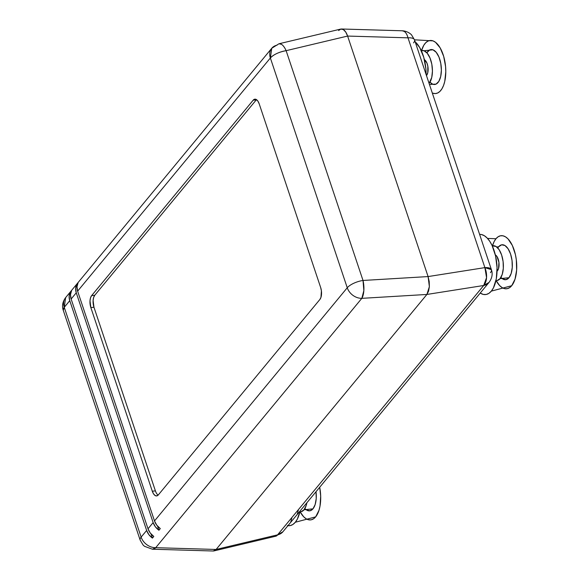 <?xml version="1.0" encoding="UTF-8"?>
<svg xmlns="http://www.w3.org/2000/svg" width="580" height="580" viewBox="0 0 580 580"><rect width="100%" height="100%" fill="white"/><g stroke="black" fill="none" stroke-linecap="round" stroke-linejoin="round"><path stroke-width="0.87" d="M148.009 528.793L71.13 299.012L76.255 292.806L153.142 522.595L148.009 528.793A13.34 10.643 39.6 0 0 153.794 536.457L152.431 538.11A13.34 10.643 -140.4 0 1 146.646 530.446L141.136 537.109L64.257 307.327L69.76 300.665L146.646 530.446L141.136 537.109L64.257 307.327L69.76 300.665A13.34 10.643 -140.4 0 1 70.202 292.349L71.565 290.696A13.34 10.643 39.6 0 0 71.13 299.012L76.255 292.806A13.34 10.643 -140.4 0 1 76.698 284.497L78.061 282.837A13.34 10.643 39.6 0 0 77.618 291.153L270.367 57.986L347.253 287.767L154.505 520.934L77.618 291.153L270.367 57.986L347.253 287.767A13.34 10.643 39.6 0 0 361.826 298.345L363.849 290.58L363.015 280.466A13.34 4.952 161.5 0 0 347.253 287.767A13.34 4.952 -18.5 0 1 363.015 280.466L286.129 50.678A13.34 4.952 161.5 0 0 270.367 57.986C273.832 54.404 279.089 51.975 286.129 50.678C284.671 47.429 283.113 45.305 281.445 44.305L278.951 43.776A13.34 5.8 76.6 0 1 286.129 50.678L363.015 280.466A13.34 4.937 86.6 0 1 361.826 298.345A13.34 10.643 -140.4 0 1 347.253 287.767L154.505 520.934A13.34 10.643 39.6 0 0 160.29 528.597L158.927 530.25A13.34 10.643 -140.4 0 1 153.142 522.595L148.009 528.793L150.249 532.998L153.794 536.457L152.431 538.11L148.886 534.651L146.646 530.446L69.76 300.665L69.129 296.293L70.202 292.349L70.608 293.574L70.202 292.349L71.565 290.696L70.499 294.64L71.13 299.012L148.009 528.793M152.293 491.209L153.555 493.892L155.15 495.537L156.825 495.893L158.333 494.907L319.863 299.498L320.972 297.315L321.4 290.841L320.66 287.528L259.216 103.885L257.948 101.203L256.36 99.557L254.685 99.202L253.177 100.188L91.647 295.597L90.538 297.772L89.994 300.817L90.843 307.56L152.293 491.209L90.843 307.56L93.96 307.233L155.404 490.883L152.293 491.209L155.404 490.883L93.96 307.233L93.104 300.483L93.648 297.446L94.757 295.271L91.647 295.597L253.177 100.188L256.287 99.862L94.757 295.271L256.287 99.862L253.177 100.188A8.896 4.227 84 0 1 254.859 99.173A8.896 4.227 84 0 1 259.216 103.885L320.66 287.528A8.896 4.227 84 0 1 319.863 299.498L158.333 494.907A8.896 4.227 84 0 1 156.643 495.922A8.896 4.227 84 0 1 152.293 491.209M490.434 272.673A13.34 4.952 -18.5 0 0 491.412 269.671C492.884 273.963 492.094 278.212 489.041 282.402L282.931 531.744L275.732 536.225A13.34 5.8 -103.4 0 0 277.581 534.84L275.732 536.225L213.955 550.92L216.101 549.463L277.581 534.84A13.34 10.643 39.6 0 0 282.931 531.744L277.581 534.84L483.691 285.498A13.34 7.649 -99 0 0 484.887 267.619L408.001 37.838L347.616 36.062C346.434 32.748 345.013 30.588 343.353 29.587C345.02 30.588 346.441 32.748 347.616 36.062L428.091 276.573L484.887 267.619A13.34 4.952 -18.5 0 1 491.412 269.671L484.887 267.619L428.091 276.573L347.616 36.062L286.129 50.678L347.616 36.062L428.091 276.573L429.2 281.525L429.367 286.658L429.2 281.525L428.091 276.573L363.015 280.466L428.091 276.573L429.367 286.658L428.555 291.196L426.895 294.451L483.691 285.498L489.041 282.402A13.34 10.643 -140.4 0 1 483.691 285.498L426.895 294.451L428.555 291.196L429.367 286.658L426.895 294.451L216.101 549.463L426.895 294.451L429.367 286.658L428.091 276.573L347.616 36.062L408.001 37.838A13.34 4.952 -18.5 0 1 414.526 39.889A13.34 4.952 161.5 0 0 408.001 37.838A13.34 6.786 -88.3 0 0 402.266 30.784L404.151 31.371C405.819 32.371 407.102 34.532 408.001 37.838L484.887 267.619L486.555 277.646L483.691 285.498L277.581 534.84L216.101 549.463L426.895 294.451L361.826 298.345L155.708 547.687L361.826 298.345L426.895 294.451L216.101 549.463L213.846 550.942L216.101 549.463L155.708 547.687A13.34 10.643 -140.4 0 1 141.136 537.109A13.34 10.643 39.6 0 0 155.708 547.687L216.101 549.463L213.164 551L152.417 549.216L155.708 547.687A13.34 6.786 91.7 0 1 152.417 549.216L144.485 546.302L143.057 544.983L140.157 540.111A13.34 4.952 -18.5 0 1 141.136 537.109A13.34 4.952 161.5 0 0 140.157 540.111L63.278 310.329L64.257 307.327A13.34 4.952 161.5 0 0 63.278 310.329C61.799 306.037 62.589 301.788 65.642 297.598A13.34 10.643 39.6 0 0 64.257 307.327L65.642 297.598L271.759 48.256L270.367 57.986A13.34 10.643 -140.4 0 1 271.759 48.256A13.34 10.643 -140.4 0 1 277.11 45.16M341.12 29.015L343.353 29.587L345.724 32.045L347.616 36.062L345.724 32.045L343.353 29.587L340.736 29.08L278.951 43.776L271.759 48.256M343.353 29.587L340.844 29.058L338.589 30.537L340.844 29.058L343.353 29.587M151.047 533.97L152.431 538.11L151.047 533.97M76.698 284.497L77.104 285.715L76.698 284.497L75.625 288.434L76.255 292.806L153.142 522.595L155.382 526.799L158.927 530.25L160.29 528.597L156.745 525.139L154.505 520.934L77.618 291.153L76.995 286.781L78.061 282.837L76.698 284.497M157.535 526.111L158.927 530.25L157.535 526.111M94.757 295.271A8.896 4.227 -96 0 0 93.96 307.233L90.843 307.56A8.896 4.227 84 0 1 91.647 295.597L94.757 295.271M155.404 490.883A8.896 4.227 -96 0 0 158.137 495.124M491.412 269.671L414.526 39.889A13.34 4.952 -18.5 0 1 413.547 42.891M213.955 550.92L213.57 550.986M290.754 522.014L291.82 518.078M297.25 514.163L298.316 510.219M287.346 525.582L290.181 525.611L292.864 524.487L295.307 522.254L297.402 518.999L300.056 511.031A30.24 14.377 84 0 1 295.307 522.254L315.658 516.867L313.505 518.832L311.134 519.825L308.632 519.796L306.102 518.759L303.637 516.736L300.121 511.807A26.68 12.688 -96 0 0 315.658 516.867L295.307 522.254A30.24 14.377 84 0 1 287.948 525.683M306.871 502.78A17.567 8.352 84 0 1 304.021 509.784L312.968 508.841A17.567 8.352 -96 0 0 316.013 491.731L316.231 498.532L315.157 504.535L312.968 508.841L304.021 509.784L306.211 505.477L306.878 502.78M299.896 511.792L301.042 511.727L304.021 509.784A17.567 8.352 84 0 1 299.896 511.792M304.87 508.559A17.567 8.352 -96 0 0 312.968 508.841L309.995 510.784L306.682 510.081L304.87 508.566M315.658 516.867L318.986 510.327L320.029 506.014L320.689 496.11L319.696 487.272A26.68 12.688 -96 0 1 315.658 516.867M497.06 270.853L497.437 270.817A8.671 4.125 -96 0 0 498.923 262.269A8.671 4.125 -96 0 0 495.327 254.867L496.98 256.534L498.938 262.377L498.517 268.692L497.053 271.215A8.671 4.125 -96 0 0 497.437 270.817L497.06 270.853M495.973 238.743A26.68 12.688 -96 0 0 492.478 245.811L494.116 241.613L495.973 238.743L487.526 238.409L495.973 238.743L498.118 236.77L500.489 235.785L502.99 235.806L505.521 236.85L507.993 238.866L512.358 245.485L515.424 254.649L516.316 259.767L516.642 270.077L515.018 279.19L511.69 285.73L491.34 291.117A30.24 14.377 84 0 1 480.218 293.081L483.379 294.444L486.214 294.473L488.904 293.349L491.34 291.117L511.69 285.73A26.68 12.688 -96 0 0 514.083 249.828A26.68 12.688 -96 0 0 495.973 238.743M496.154 280.669A26.68 12.688 -96 0 0 511.69 285.73L509.537 287.702L507.166 288.688L504.673 288.666L502.135 287.622L499.67 285.606L496.154 280.669M500.054 278.646L509.008 277.704A17.567 8.352 -96 0 0 510.581 254.069A17.567 8.352 -96 0 0 498.655 246.768L496.719 246.971L498.655 246.768A17.567 8.352 -96 0 0 497.807 247.986L498.655 246.768L501.635 244.818L504.948 245.521L508.087 248.769L510.581 254.069L512.046 260.608L512.263 267.394L511.197 273.398L509.008 277.704L500.054 278.646L502.244 274.34L503.317 268.337L503.099 261.551L501.635 255.012L499.141 249.712L495.994 246.464L492.26 245.869A17.567 8.352 84 0 1 502.411 257.752A17.567 8.352 84 0 1 500.054 278.646A17.567 8.352 84 0 1 495.929 280.655L497.082 280.597L500.054 278.646M495.603 255.04A17.567 8.352 -96 0 0 495.523 255.686L495.603 255.04M497.067 270.382A17.567 8.352 -96 0 0 497.285 270.99L497.067 270.382M500.91 277.428A17.567 8.352 -96 0 0 509.008 277.704L506.028 279.654L502.715 278.951L500.91 277.428M479.609 234.393A30.24 14.377 84 0 1 495.777 256.875A30.24 14.377 84 0 1 491.34 291.117L493.435 287.861L496.299 278.82L497.046 267.59L495.566 255.896L492.094 245.507L489.759 241.309L487.149 238.01L484.351 235.719L481.48 234.537L479.609 234.393M426.481 75.603A8.671 4.125 -96 0 0 427.967 67.062A8.671 4.125 -96 0 0 424.372 59.66L426.923 63.039L427.822 66.127L427.786 72.63L426.481 75.603M433.006 40.876A26.68 12.688 -96 0 0 421.522 50.598L423.828 45.204L425.8 42.666L428.047 41.064L430.483 40.462L433.006 40.876L414.504 39.81L433.006 40.876L435.522 42.297L440.162 47.901L443.693 56.412L445.571 66.54L445.795 71.731L444.766 81.381L443.548 85.463L441.916 88.841L439.945 91.379L437.697 92.981L435.268 93.59L432.745 93.17A26.68 12.688 -96 0 0 445.795 71.731A26.68 12.688 -96 0 0 433.006 40.876M432.296 92.996A26.68 12.688 -96 0 0 432.745 93.17L432.296 92.996M421.305 50.663A17.567 8.352 84 0 1 424.009 50.75L432.963 49.807L436.211 52.309L438.951 57.043L440.764 63.3L441.38 70.122L440.699 76.473L438.828 81.389L436.051 84.114L432.789 84.238L429.954 82.215A17.567 8.352 -96 0 0 432.789 84.238L429.483 84.586L432.789 84.238A17.567 8.352 -96 0 0 441.38 70.122A17.567 8.352 -96 0 0 432.963 49.807L424.009 50.75A17.567 8.352 84 0 1 431.998 65.286A17.567 8.352 84 0 1 429.099 83.433L431.752 77.415L432.434 71.064L431.817 64.242L429.998 57.986L427.257 53.251L424.009 50.75L421.305 50.656M432.963 49.807A17.567 8.352 -96 0 0 426.851 52.78L429.7 49.938L432.963 49.807M424.647 59.827A17.567 8.352 -96 0 0 424.567 60.472L424.647 59.827M426.119 74.617L425.865 68.73L423.733 57.253L419.732 47.603L415.178 41.833A30.24 14.377 84 0 1 426.119 74.53M414.526 39.889L411.626 35.017C411.771 34.967 408.168 31.095 402.266 30.784L341.526 29"/></g></svg>
